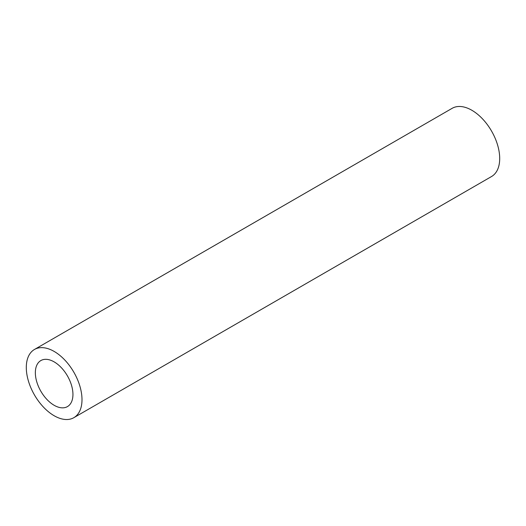 <?xml version="1.0" encoding="UTF-8"?>
<svg xmlns="http://www.w3.org/2000/svg" width="526" height="526" viewBox="0 0 526 526"><rect width="100%" height="100%" fill="white"/><g stroke="black" fill="none" stroke-linecap="round" stroke-linejoin="round"><path stroke-width="0.79" d="M72.943 394.434A26.583 15.346 -120 0 0 61.338 367.681A26.583 15.346 -120 0 0 40.857 360.56A26.583 15.346 -120 0 0 35.347 372.73A26.583 15.346 -120 0 0 46.952 399.477A26.583 15.346 -120 0 0 67.44 406.605A26.583 15.346 -120 0 0 72.943 394.434M73.837 417.683L491.54 176.526A39.384 22.736 -120 0 0 499.7 158.497A39.384 22.736 -120 0 0 482.506 118.863A39.384 22.736 -120 0 0 452.163 108.317L34.46 349.474A39.384 22.736 -120 0 0 26.3 367.503A39.384 22.736 -120 0 0 43.494 407.137A39.384 22.736 -120 0 0 73.837 417.683A39.384 22.736 -120 0 0 81.997 399.655A39.384 22.736 -120 0 0 64.803 360.027A39.384 22.736 -120 0 0 34.46 349.474"/></g></svg>
